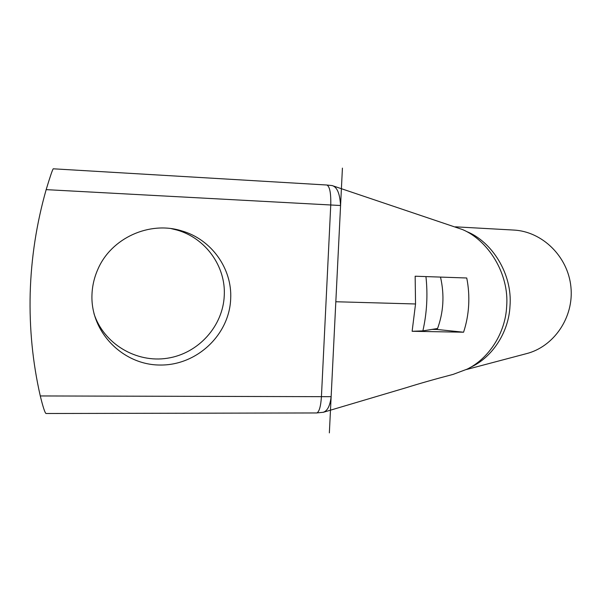 <?xml version="1.0" encoding="UTF-8"?>
<svg xmlns="http://www.w3.org/2000/svg" width="601" height="601" viewBox="0 0 601 601"><rect width="100%" height="100%" fill="white"/><g stroke="black" fill="none" stroke-linecap="round" stroke-linejoin="round"><path stroke-width="0.9" d="M230.679 298.802C232.332 268.752 211.484 239.273 181.615 230.852C149.566 220.762 111.155 237.973 97.805 269.436C94.214 277.579 92.261 286.068 91.961 294.918C90.518 332.338 123.115 365.032 160.031 365.032C196.94 365.573 229.409 334.682 230.679 298.802M171.315 228.658L177.025 230.063C205.76 238.154 225.848 266.506 224.271 295.414C223.099 326.058 198.473 353.523 167.379 358.234C136.337 363.177 103.695 343.87 93.981 313.632M331.143 396.683L321.43 396.66C320.791 406.306 319.259 411.738 316.855 412.955L45.961 413.503C44.82 412.587 42.926 406.734 40.282 395.954C32.657 362.486 29.291 328.229 30.193 293.19C31.192 258.137 36.518 223.617 46.164 189.638C49.988 177.025 52.34 170.075 53.219 168.798L326.914 185.018C329.761 186.513 331.038 193.169 330.753 204.986L340.572 205.512M466.293 369.562L526.1 353.741C553.746 346.957 574.135 317.418 570.912 286.887C567.937 256.327 542.064 231.377 513.66 230.055L455.445 226.825M469.381 367.947L471.267 366.963C492.166 357.204 508.739 332.481 509.994 306.082C512.691 273.996 491.828 241.452 466.571 231.513M332.608 185.739L462.605 229.597C487.952 240.317 509.408 273.553 506.658 306.533C505.366 333.698 488.29 358.94 467.12 369.149L453.086 374.4C435.364 379.021 419.641 383.483 405.93 387.788L323.165 412.339M468.645 305.466C468.096 314.691 466.406 323.608 463.574 332.21L412.128 331.286L415.539 303.978L415.156 276.22L466.744 277.993C468.555 287.083 469.186 296.24 468.645 305.466M331.159 396.367L340.557 205.82C339.971 193.777 337.176 187.031 332.188 185.581L327.019 185.04M317.012 412.902L323.15 412.294C327.342 411.076 329.987 406.013 331.076 397.096M437.581 328.507L422.879 330.881L412.128 331.286M432.036 329.401L437.205 329.483L463.574 332.21M440.503 277.091C444.635 295.144 443.538 312.61 437.205 329.483M425.944 276.588C427.912 295.001 426.89 313.098 422.879 330.881M342.42 168.115L329.356 432.885M335.824 301.747L415.539 303.978M46.164 189.638L330.753 204.986L321.43 396.66L40.282 395.954M177.025 230.063L181.615 230.852"/></g></svg>
